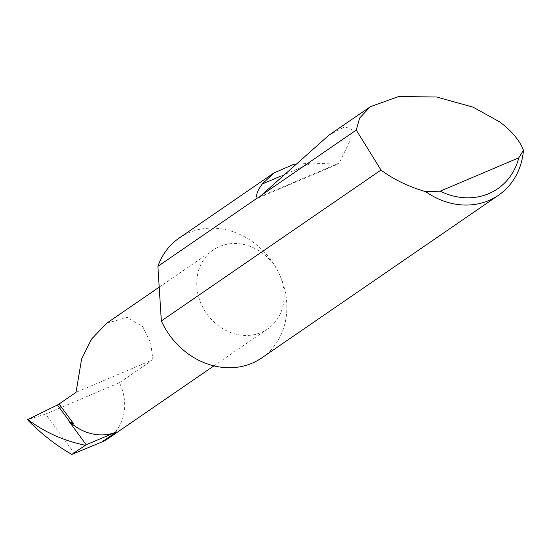 <?xml version="1.0" encoding="UTF-8"?>
<svg xmlns="http://www.w3.org/2000/svg" width="551" height="551" viewBox="0 0 551 551"><rect width="100%" height="100%" fill="white"/><g stroke="black" fill="none" stroke-linecap="round" stroke-linejoin="round"><path stroke-width="0.41" stroke-dasharray="2.75 2.07" d="M73.069 423.044L59.081 403.993M106.722 323.203L127.164 317.41L142.792 326.667L150.719 343.156L152.909 359.727L76.024 392.346M179.316 237.956A72.773 63.089 -124.5 0 1 278.889 273.172A47.93 41.552 55.5 0 0 213.306 249.975A47.93 41.552 55.5 0 0 202.003 305.798A47.93 41.552 55.5 0 0 267.586 328.995A47.93 41.552 55.5 0 0 278.889 273.172A72.773 63.089 -124.5 0 1 261.732 357.916M293.201 164.57L311.597 163.055L337.729 164.232L339.175 163.082L349.306 142.275L351.662 129.389L344.864 126.737L328.899 135.188M74.564 453.576L45.609 414.056L119.422 382.731A47.93 41.552 -124.5 0 1 108.127 438.548M45.609 414.056L27.626 419.635M119.422 382.731L152.909 359.727M28.487 420.812L27.66 419.69M280.872 176.086L311.597 163.055M260.038 196.666L339.175 163.082M59.198 404.117L73.09 423.078M159.211 287.14L213.306 249.975M258.453 197.871L337.729 164.232M213.919 365.871L267.586 328.995"/><path stroke-width="0.83" d="M69.033 421.322A47.93 41.552 55.5 0 0 116.481 431.922L86.211 444.767L69.033 421.322L73.366 423.891L73.09 423.078M86.211 444.767L71.871 454.423C56.843 445.931 42.379 434.725 28.487 420.812L27.626 419.635L28.211 419.311L59.198 404.117M73.069 423.044L59.081 403.993L76.024 392.346L81.61 359.004L91.507 339.12L106.722 323.203L159.211 287.14M381.003 170.039L356.249 130.077L359.631 118.038L370.327 106.722L398.469 96.577L436.64 96.99L472.999 107.135L499.351 121.709C511.438 130.594 519.469 140.085 523.45 150.189A72.773 63.089 -124.5 0 1 498.538 195.226A72.773 63.089 -124.5 0 1 425.709 191.665C409.228 186.872 394.867 180.06 382.621 171.237L381.003 170.039L161.34 320.957A72.773 63.089 -124.5 0 0 162.159 322.707A72.773 63.089 -124.5 0 0 261.732 357.916L498.538 195.226M370.327 106.722L328.899 135.188L258.453 197.871L257.269 198.085L157.896 266.353A72.773 63.089 -124.5 0 1 179.316 237.956L273.937 172.952L293.201 164.57M257.269 198.085C255.643 195.474 257.303 190.777 262.248 183.993L273.937 172.952M356.249 130.077L261.14 195.419M213.919 365.871L108.127 438.548A47.93 41.552 -124.5 0 1 101.763 442.04L71.871 454.423M85.24 445.242C64.185 440.883 45.451 432.618 29.038 420.434L27.55 419.704M157.896 266.353L161.34 320.957M425.709 191.665L440.187 191.183L518.808 157.82L523.45 150.189M440.187 191.183A66.953 58.041 55.5 0 0 518.808 157.82M69.991 422.1L57.545 405.102M28.211 419.311L29.038 420.434M262.248 183.993L280.872 176.086M116.481 431.922L101.763 442.04"/></g></svg>
